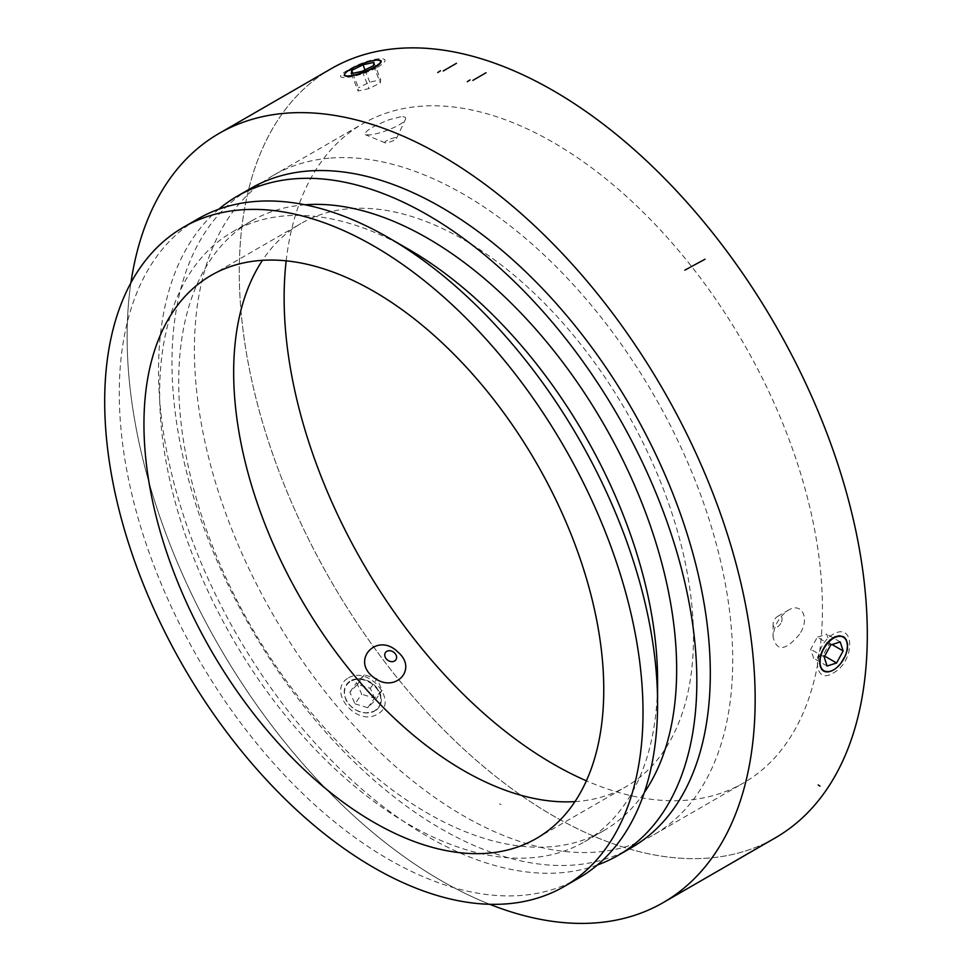 <?xml version="1.0" encoding="UTF-8"?>
<svg xmlns="http://www.w3.org/2000/svg" width="972" height="972" viewBox="0 0 972 972"><rect width="100%" height="100%" fill="white"/><g stroke="black" fill="none" stroke-linecap="round" stroke-linejoin="round"><path stroke-width="0.73" stroke-dasharray="4.86 3.65" d="M847.365 645.894A19.829 11.445 -60 0 1 834.341 669.38L833.502 669.902M834.341 637.085A19.829 11.445 -60 0 1 843.259 636.636A19.829 11.445 -60 0 1 843.344 636.684M823.576 671.044A19.829 11.445 -60 0 1 823.442 670.972A19.829 11.445 -60 0 1 820.222 655.723A19.829 11.445 -60 0 1 832.36 638.227M830.744 644.983L817.282 637.207L810.721 649.272L813.649 658.275L823.126 655.225L829.687 643.172L826.759 634.157L817.282 637.207M840.221 641.933L826.759 634.157M832.081 644.545L829.687 643.172M824.681 656.124L823.126 655.225M827.099 666.039L813.649 658.275M824.183 657.036L810.721 649.272M840.853 663.305L834.341 669.38M369.008 61.576L355.959 66.728L344.866 73.702M331.245 68.672A444.083 256.389 -120 0 0 331.245 581.463A444.083 256.389 -120 0 0 775.328 837.852A444.083 256.389 60 0 1 264.688 429.527A444.083 256.389 60 0 1 331.245 68.672M489.694 904.288A444.083 256.389 60 0 1 130.904 282.828A444.083 256.389 -120 0 0 152.531 494.274A444.083 256.389 -120 0 0 489.694 904.288M375.885 710.338A19.829 15.637 35.1 0 0 379.007 707.239L373.916 711.468L365.278 712.974L359.008 711.613L353.152 708.467L348.401 703.886L346.226 700.484L344.331 694.701L344.525 689.039L346.554 684.458L349.701 681.348L356.104 678.906L362.167 679.1L368.279 681.202L373.77 684.944L378.047 689.889L380.623 695.49L381.194 701.116L378.995 707.264A19.829 15.637 35.1 0 0 374.973 685.71A19.829 15.637 35.1 0 0 351.67 680.206M373.916 67.919A19.829 4.192 158.8 0 1 355.181 75.318A19.829 4.192 158.8 0 1 344.307 75.597A19.829 4.192 158.8 0 1 344.27 75.452M344.416 74.589A19.829 4.192 158.8 0 1 349.701 70.081M349.701 681.348A19.829 15.637 35.1 0 0 346.579 684.434A19.829 15.637 35.1 0 0 350.613 705.964A19.829 15.637 35.1 0 0 373.916 711.468M286.169 260.836A380.647 219.769 60 0 1 362.969 123.614A380.647 219.769 60 0 1 418.713 106.41A380.647 219.769 60 0 1 766.823 387.354A380.647 219.769 60 0 1 743.616 782.91A380.647 219.769 60 0 1 586.383 780.808M631.46 847.669A380.647 219.769 60 0 1 250.812 627.9A380.647 219.769 60 0 1 250.825 188.361M597.367 865.007A380.647 219.769 60 0 1 237.362 635.664A380.647 219.769 60 0 1 218.749 209.223M305.014 204.788A352.095 203.282 -120 0 0 303.203 204.946A352.095 203.282 -120 0 0 251.639 220.863A352.095 203.282 -120 0 0 251.639 627.426A352.095 203.282 -120 0 0 603.734 830.708A352.095 203.282 -120 0 0 644.339 792.52M657.582 680.534A352.095 203.282 60 0 1 584.67 841.716A352.095 203.282 60 0 1 232.563 638.434A352.095 203.282 60 0 1 232.575 231.871A352.095 203.282 60 0 1 284.128 215.954A352.095 203.282 60 0 1 408.617 249.306M578.753 878.093A380.647 219.769 60 0 1 198.106 658.323A380.647 219.769 60 0 1 198.106 218.797M574.962 801.608A325.134 187.718 -120 0 0 626.138 786.64A325.134 187.718 -120 0 0 645.967 448.76A325.134 187.718 -120 0 0 348.62 208.786A325.134 187.718 -120 0 0 301.004 223.487A325.134 187.718 -120 0 0 262.452 260.326M328.998 158.205A380.647 219.769 -120 0 0 273.254 175.41A380.647 219.769 -120 0 0 273.241 614.948A380.647 219.769 -120 0 0 653.889 834.717A380.647 219.769 -120 0 0 677.107 439.15A380.647 219.769 -120 0 0 328.998 158.205M351.67 68.939A19.829 4.192 158.8 0 1 380.514 60.58M381.218 61.127A19.829 4.192 158.8 0 1 381.279 61.26A19.829 4.192 158.8 0 1 375.885 66.776M400.768 116.774L389.42 119.617C371.997 126.579 363.99 131.597 365.387 134.683L369.372 134.901C379.979 134.294 403.83 124.695 405.446 119.374C406.284 117.357 404.729 116.494 400.768 116.774M799.531 634.266C785.583 650.936 776.762 651.86 773.105 637.037C774.04 625.506 779.167 616.552 788.474 610.149C801.766 601.656 810.393 618.532 799.531 634.266M351.755 680.777A19.379 15.285 -144.9 0 1 378.315 691.043A19.379 15.285 -144.9 0 1 369.834 712.525A19.379 15.285 -144.9 0 1 346.955 701.079A19.379 15.285 -144.9 0 1 351.755 680.777M354.974 703.801L367.732 707.725L375.399 699.986L370.296 688.322L357.538 684.397L349.871 692.137L354.974 703.801L361.706 694.227L356.603 682.563L364.269 674.823L377.027 678.748L382.13 690.412L374.463 698.151L361.706 694.227M367.732 707.725L374.463 698.151M349.871 692.137L356.603 682.563M357.538 684.397L364.269 674.823M370.296 688.322L377.027 678.748M375.399 699.986L382.13 690.412M391.91 138.425A6.342 1.337 158.8 0 1 396.552 138.316A6.342 1.337 158.8 0 1 395.726 139.178A6.342 1.337 158.8 0 1 389.93 141.985A6.342 1.337 158.8 0 1 385.009 142.799A6.342 1.337 158.8 0 1 391.91 138.425M352.824 73.337L358.425 87.772L358.06 91.004L369.008 88.598L380.307 82.96L380.672 79.728L369.725 82.134L358.425 87.772M364.986 69.911L369.725 82.134M373.941 62.39L380.672 79.728M373.576 65.622L380.307 82.96M362.277 71.26L369.008 88.598M351.329 73.665L358.06 91.004M780.759 623.441A6.342 3.657 -60 0 1 778.937 625.774A6.342 3.657 -60 0 1 773.105 624.206A6.342 3.657 -60 0 1 777.588 616.43A6.342 3.657 -60 0 1 781.731 617.232A6.342 3.657 -60 0 1 780.759 623.441M501.005 804.549L499.499 803.941M377.488 67.299C399.176 54.213 369.226 56.886 348.353 69.899C326.191 81.721 356.129 79.06 377.488 67.299M833.211 673.049C855.226 661.458 855.214 621.533 833.211 634.218C812.179 646.38 812.179 686.305 833.211 673.049M348.486 677.873C369.36 665.285 399.298 702.525 377.622 714.092C356.274 727.36 326.313 690.144 348.486 677.873M584.67 841.716L603.734 830.708M232.575 231.871L251.639 220.863M536.423 838.435L626.138 786.64M211.289 275.283L301.004 223.487M653.889 834.717L743.616 782.91M273.254 175.41L362.969 123.614M396.552 138.316L405.446 119.374M385.009 142.799L365.265 134.646M773.105 624.206L773.105 636.891M777.588 616.43L788.584 610.088"/><path stroke-width="1.46" d="M829.541 641.277A19.379 11.19 120 0 0 820.113 664.216A19.379 11.19 120 0 0 833.66 669.817A19.379 11.19 120 0 0 834.62 669.222A19.379 11.19 120 0 0 847.365 646.076A19.379 11.19 120 0 0 829.541 641.277M824.183 657.036L830.744 644.983L840.221 641.933L843.149 650.936L836.588 662.989L827.099 666.039L824.183 657.036M823.6 671.069L828.861 671.761L832.36 670.522A19.829 11.445 -60 0 1 823.576 671.044L821.753 669.465L819.991 665.553L820.319 656.562L822.446 650.45L825.799 644.703L830.039 640.013L834.717 636.903L839.31 635.749L843.283 636.648L846.15 639.503L847.572 643.95L847.353 649.49L845.519 655.505L840.853 663.305M843.344 636.684A19.829 11.445 -60 0 1 847.365 645.712A19.829 11.445 -60 0 1 847.365 645.894M843.149 650.936L832.081 644.545M836.588 662.989L824.681 656.124M369.008 61.576L376.65 59.936L381.012 60.701L380.963 62.378L378.861 64.687L373.916 67.919C364.779 72.475 356.347 75.209 348.62 76.12L344.355 75.573L344.866 73.702M396.284 48.6A444.083 256.389 -120 0 0 331.245 68.672A444.083 256.389 60 0 1 775.34 325.073A444.083 256.389 60 0 1 775.328 837.852A444.083 256.389 -120 0 0 802.41 376.358A444.083 256.389 -120 0 0 396.284 48.6M284.128 113.347A444.083 256.389 60 0 1 690.266 441.118A444.083 256.389 60 0 1 663.183 902.611A444.083 256.389 60 0 1 489.694 904.288A444.083 256.389 -120 0 0 663.183 902.611A444.083 256.389 -120 0 0 663.183 389.821A444.083 256.389 -120 0 0 219.101 133.419A444.083 256.389 60 0 1 284.128 113.347M130.904 282.828A444.083 256.389 60 0 1 219.101 133.419A444.083 256.389 -120 0 0 130.904 282.828M344.27 75.452A19.829 4.192 158.8 0 1 344.416 74.589L344.671 74.042A19.379 4.095 -21.2 0 0 354.561 74.917A19.379 4.095 -21.2 0 0 375.435 66.412A19.379 4.095 -21.2 0 0 379.955 60.349A19.379 4.095 -21.2 0 0 364.913 62.84A19.379 4.095 -21.2 0 0 347.186 71.418A19.379 4.095 -21.2 0 0 344.671 74.042M586.383 780.808A380.647 219.769 60 0 1 286.169 260.836M218.749 209.223A380.647 219.769 60 0 1 237.362 196.137L250.825 188.361A380.647 219.769 60 0 1 306.557 171.157A380.647 219.769 60 0 1 654.678 452.102A380.647 219.769 60 0 1 631.46 847.669L618.01 855.433A380.647 219.769 60 0 1 597.367 865.007M237.362 196.137A380.647 219.769 60 0 1 293.107 178.933A380.647 219.769 60 0 1 641.216 459.865A380.647 219.769 60 0 1 618.01 855.433M644.339 792.52A352.095 203.282 -120 0 0 603.734 424.144A352.095 203.282 -120 0 0 305.014 204.788M183.526 227.217L198.106 218.797A380.647 219.769 60 0 1 253.85 201.593A380.647 219.769 60 0 1 388.435 237.654L408.617 249.306A352.095 203.282 60 0 1 657.582 680.534L657.582 703.837A380.647 219.769 60 0 1 578.753 878.093L564.173 886.513A380.647 219.769 60 0 1 183.526 666.743A380.647 219.769 60 0 1 183.526 227.217A380.647 219.769 60 0 1 239.27 210.013A380.647 219.769 60 0 1 587.392 490.945A380.647 219.769 60 0 1 564.173 886.513M388.435 237.654A380.647 219.769 60 0 1 657.582 703.837M258.904 260.593A325.134 187.718 60 0 1 556.251 500.556A325.134 187.718 60 0 1 536.423 838.435A325.134 187.718 60 0 1 211.289 650.718A325.134 187.718 60 0 1 211.289 275.283A325.134 187.718 60 0 1 258.904 260.593M262.452 260.326A325.134 187.718 -120 0 0 301.004 598.922A325.134 187.718 -120 0 0 574.962 801.608M379.955 60.349L380.514 60.58A19.829 4.192 158.8 0 1 381.218 61.127M398.07 652.2C418.094 669.295 395.057 693.498 374.317 677.873C349.713 660.608 377.209 631.132 398.07 652.2M394.389 652.759A6.342 5.006 35.1 0 0 388.314 650.79A6.342 5.006 35.1 0 0 385.677 658.044A6.342 5.006 35.1 0 0 394.644 660.96A6.342 5.006 35.1 0 0 394.389 652.759M351.329 73.665L351.694 70.434L362.993 64.796L373.941 62.39L373.576 65.622L362.277 71.26L351.329 73.665M351.694 70.434L352.824 73.337M362.993 64.796L364.986 69.911M819.955 786.129L818.217 784.926M705.064 259.208L684.823 270.155M759.448 846.964L739.923 858.227M440.462 70.774L437.752 72.523M443.256 70.956L456.439 63.314M470.023 79.935L467.325 81.721M472.866 80.384L486.049 72.742M663.183 902.611L775.328 837.852L663.183 902.611M219.101 133.419L331.245 68.672L219.101 133.419"/></g></svg>
